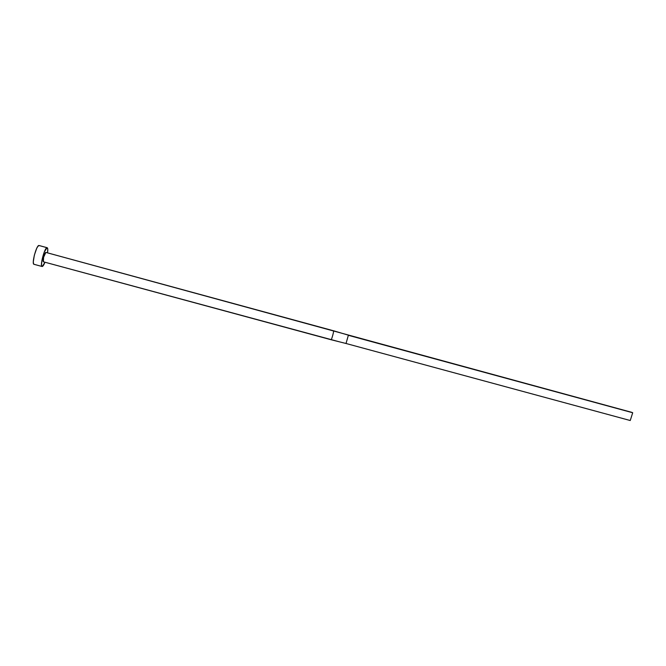 <?xml version="1.0" encoding="UTF-8"?>
<svg xmlns="http://www.w3.org/2000/svg" width="666" height="666" viewBox="0 0 666 666"><rect width="100%" height="100%" fill="white"/><g stroke="black" fill="none" stroke-linecap="round" stroke-linejoin="round"><path stroke-width="1" d="M43.382 261.805L43.606 257.276L45.846 252.406L333.549 330.985C334.007 331.327 331.418 340.459 331.077 339.727L346.02 343.49L331.077 339.727C331.418 340.459 334.007 331.327 333.549 330.985L45.846 252.406C44.622 252.339 42.158 261.738 43.373 261.796L330.96 339.71M47.178 247.71L38.911 245.479C36.38 245.246 31.41 264.169 33.966 264.294L42.075 266.492C39.635 266.392 44.605 247.494 47.028 247.702L38.911 245.479L47.186 247.71C47.86 248.035 47.977 249.75 47.536 252.847L47.777 249.142L47.028 247.702L44.231 252.123L41.783 261.055L41.508 265.151L42.083 266.492M44.98 262.238C43.923 264.835 43.024 266.258 42.291 266.492L44.98 262.238M39.227 245.571L37.895 246.287L36.672 248.418L34.332 255.228L33.3 261.83L33.508 263.744L34.174 264.302M46.004 252.447L333.4 330.744M342.166 333.333L348.151 335.081L342.166 333.333M333.549 330.985L631.976 412.396L333.549 330.985M346.02 343.49L348.351 335.306L632.7 412.754L630.244 420.521L346.02 343.49L348.351 335.306L632.7 412.754L630.244 420.521L346.02 343.49M631.976 412.396L632.7 412.754L631.976 412.396M339.019 341.725L43.373 261.796M343.04 333.591L333.458 330.744"/></g></svg>
